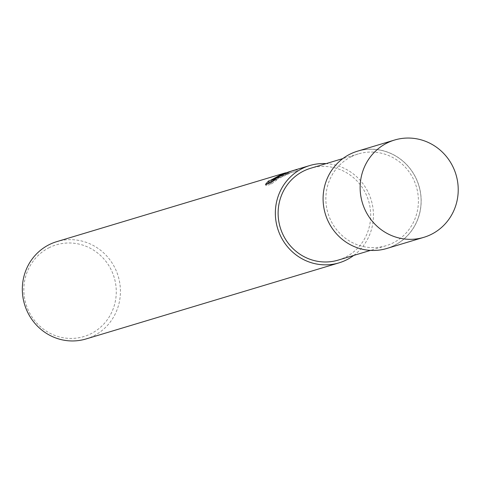 <?xml version="1.0" encoding="UTF-8"?>
<svg xmlns="http://www.w3.org/2000/svg" width="479" height="479" viewBox="0 0 479 479"><rect width="100%" height="100%" fill="white"/><g stroke="black" fill="none" stroke-linecap="round" stroke-linejoin="round"><path stroke-width="0.36" stroke-dasharray="2.4 1.8" d="M350.227 154.118A50.738 48.822 73.3 0 0 328.319 221.484A50.738 48.822 73.3 0 0 394.031 245.547A50.738 48.822 73.3 0 0 415.946 178.182A50.738 48.822 73.3 0 0 350.227 154.118A50.738 48.822 73.3 0 0 328.319 221.484A50.738 48.822 73.3 0 0 394.031 245.547A50.738 48.822 73.3 0 0 415.946 178.182A50.738 48.822 73.3 0 0 350.227 154.118M338.21 260.103A47.942 46.128 73.3 0 0 345.096 257.385A47.942 46.128 73.3 0 0 367.327 197.264A47.942 46.128 73.3 0 0 310.59 168.285M351.436 156.639A47.942 46.128 73.3 0 0 329.205 216.759A47.942 46.128 73.3 0 0 385.942 245.745A47.942 46.128 73.3 0 0 392.828 243.027A47.942 46.128 73.3 0 0 415.059 182.906A47.942 46.128 73.3 0 0 358.322 153.927A47.942 46.128 73.3 0 0 351.436 156.639M86.016 338.958A50.81 48.888 73.3 0 0 93.309 336.084A50.81 48.888 73.3 0 0 116.87 272.365A50.81 48.888 73.3 0 0 56.744 241.65M49.385 247.571A47.876 46.068 73.3 0 0 28.71 311.134A47.876 46.068 73.3 0 0 90.723 333.839A47.876 46.068 73.3 0 0 111.397 270.276A47.876 46.068 73.3 0 0 49.385 247.571M272.323 181.475L292.13 172.177L297.555 171.123L289.699 172.913L275.329 179.415L287.023 173.715L288.154 173.53A49.529 47.66 73.3 0 0 284.568 174.452A49.529 47.66 73.3 0 0 283.119 174.919L272.06 180.93M283.119 174.919L282.556 173.751M275.329 179.415L274.946 178.613M297.561 171.117L296.98 169.907L290.705 171.284M282.574 176.38L282.017 175.218M296.98 169.913L291.741 170.961M267.318 183.876L266.025 185.648L271.246 184.08L276.557 180.2L272.737 181.349M276.557 180.2L275.994 179.02M271.246 184.08L270.665 182.864M266.019 185.648L265.438 184.439M269.09 182.14L268.527 180.966M285.592 172.829A50.81 48.888 -106.7 0 1 287.586 172.344L286.598 172.506M288.154 173.53L287.586 172.344M353.718 255.439A50.81 48.888 73.3 0 0 371.219 200.108A50.81 48.888 73.3 0 0 326.097 163.62M386.763 248.481A50.804 48.882 73.3 0 0 394.061 245.607A50.804 48.882 73.3 0 0 417.616 181.894A50.804 48.882 73.3 0 0 357.496 151.184M385.942 245.745L370.459 250.403M282.957 173.859L283.424 174.835M292.13 172.177L289.699 172.913M287.023 173.715L284.568 174.452M288.077 172.159L288.639 173.344M358.322 153.927L342.838 158.585"/><path stroke-width="0.72" d="M342.838 158.585L310.59 168.285A47.942 46.128 73.3 0 0 303.704 170.997A47.942 46.128 73.3 0 0 281.472 231.118A47.942 46.128 73.3 0 0 338.21 260.103L370.459 250.403M289.352 171.674L280.395 175.057L274.772 178.254L281.011 174.865L290.705 171.284M265.444 184.439L268.527 180.966L270.096 180.577L282.556 173.751A50.81 48.888 -106.7 0 1 284.203 173.224L56.744 241.65A50.81 48.888 73.3 0 0 49.445 244.524A50.81 48.888 73.3 0 0 25.884 308.242A50.81 48.888 73.3 0 0 86.016 338.958L339.036 262.851A50.81 48.888 73.3 0 0 346.335 259.971A50.81 48.888 73.3 0 0 353.718 255.439M326.097 163.62A50.81 48.888 73.3 0 0 309.763 165.536A50.81 48.888 73.3 0 0 302.465 168.416A50.81 48.888 73.3 0 0 278.91 232.135A50.81 48.888 73.3 0 0 339.036 262.851M309.763 165.536L291.741 170.961L284.891 173.697L271.755 180.296L275.994 179.02L270.671 182.864L265.438 184.439M274.946 178.613L274.772 178.254M272.737 181.349L272.323 181.475L271.755 180.296M272.06 180.93L269.366 182.367L268.468 181.182M268.97 182.242L267.318 183.876M284.203 173.224A50.81 48.888 -106.7 0 1 285.592 172.829M394.546 140.042L357.496 151.184A50.804 48.882 73.3 0 0 350.203 154.064A50.804 48.882 73.3 0 0 326.648 217.771A50.804 48.882 73.3 0 0 386.763 248.481L423.813 237.339A50.804 48.882 73.3 0 0 431.112 234.465A50.804 48.882 73.3 0 0 454.667 170.752A50.804 48.882 73.3 0 0 394.546 140.042A50.804 48.882 73.3 0 0 387.254 142.916A50.804 48.882 73.3 0 0 363.693 206.629A50.804 48.882 73.3 0 0 423.813 237.339"/></g></svg>
